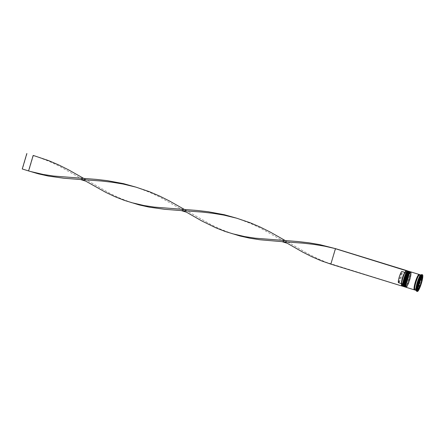 <?xml version="1.0" encoding="UTF-8"?>
<svg xmlns="http://www.w3.org/2000/svg" width="445" height="445" viewBox="0 0 445 445"><rect width="100%" height="100%" fill="white"/><g stroke="black" fill="none" stroke-linecap="round" stroke-linejoin="round"><path stroke-width="0.33" stroke-dasharray="2.23 1.67" d="M401.774 285.963L402.347 284.505A6.58 1.129 107.1 0 0 405.289 278.175A6.58 1.129 107.1 0 0 406.062 271.973L406.446 270.682A7.927 1.363 -72.9 0 1 405.534 278.158A7.927 1.363 -72.9 0 1 401.969 285.796A7.927 1.363 -72.9 0 1 401.718 285.812A7.927 1.363 -72.9 0 1 401.601 285.712M401.835 285.99A8.06 1.385 107.1 0 0 405.684 278.197A8.06 1.385 107.1 0 0 406.585 270.582M404.327 278.843A7.66 1.318 107.1 0 0 403.47 286.074A7.66 1.318 107.1 0 0 403.726 286.029A7.66 1.318 107.1 0 0 407.125 278.67A7.66 1.318 107.1 0 0 408.165 271.617A7.66 1.318 107.1 0 0 407.982 271.439A7.66 1.318 107.1 0 0 404.327 278.843A7.66 1.318 -72.9 0 0 404.321 278.848M407.915 271.122A8.06 1.385 -72.9 0 1 406.819 278.548A8.06 1.385 -72.9 0 1 403.237 286.296M406.224 279.427A7.66 1.318 107.1 0 0 405.367 286.658A7.66 1.318 107.1 0 0 405.623 286.613A7.66 1.318 107.1 0 0 409.027 279.254A7.66 1.318 107.1 0 0 410.068 272.201A7.66 1.318 107.1 0 0 409.878 272.023A7.66 1.318 107.1 0 0 406.224 279.427A7.66 1.318 -72.9 0 1 406.224 279.427M409.812 271.711A8.06 1.385 -72.9 0 1 408.721 279.132A8.06 1.385 -72.9 0 1 405.134 286.88M416.058 290.246A8.06 1.385 107.1 0 0 416.253 290.435A8.06 1.385 107.1 0 0 420.102 282.642A8.06 1.385 107.1 0 0 421.003 275.027A8.06 1.385 107.1 0 0 420.736 275.077M416.687 291.275A8.733 1.502 107.1 0 0 420.859 282.831A8.733 1.502 107.1 0 0 421.832 274.582M405.211 279.115A7.66 1.318 107.1 0 0 404.355 286.346A7.66 1.318 107.1 0 0 408.015 278.943A7.66 1.318 107.1 0 0 408.866 271.711A7.66 1.318 107.1 0 0 405.211 279.115A7.66 1.318 107.1 0 0 404.438 286.357A7.66 1.318 107.1 0 0 408.015 278.943A7.66 1.318 107.1 0 0 408.783 271.7A7.66 1.318 107.1 0 0 405.211 279.115M404.238 286.73A8.06 1.385 107.1 0 0 408.087 278.937A8.06 1.385 107.1 0 0 408.988 271.322M407.108 279.699A7.66 1.318 107.1 0 0 406.252 286.93A7.66 1.318 107.1 0 0 409.912 279.527A7.66 1.318 107.1 0 0 410.763 272.296A7.66 1.318 107.1 0 0 407.108 279.699A7.66 1.318 107.1 0 0 406.341 286.942A7.66 1.318 107.1 0 0 409.912 279.527A7.66 1.318 107.1 0 0 410.679 272.284A7.66 1.318 107.1 0 0 407.108 279.699M406.135 287.314A8.06 1.385 107.1 0 0 409.984 279.521A8.06 1.385 107.1 0 0 410.885 271.912M414.74 289.723A8.06 1.385 107.1 0 0 418.205 282.058A8.06 1.385 107.1 0 0 419.351 274.765M414.985 290.045A8.06 1.385 107.1 0 0 418.84 282.252A8.06 1.385 107.1 0 0 419.735 274.637M418.823 285.323A6.046 1.04 107.1 0 0 419.735 282.664A6.046 1.04 107.1 0 0 420.397 280.022M405.801 271.995L405.818 271.99A6.58 1.129 107.1 0 0 405.801 271.995A6.58 1.129 107.1 0 0 402.875 278.32A6.58 1.129 107.1 0 0 401.985 284.383A6.58 1.129 107.1 0 0 402.102 284.522L401.473 283.621M405.818 271.99L406.196 270.694A7.927 1.363 107.1 0 1 406.446 270.682L406.474 270.577M401.696 285.89L402.102 284.522M401.501 283.376A5.913 1.018 107.1 0 0 401.562 283.565A5.913 1.018 107.1 0 0 401.663 283.682M398.498 282.703L401.829 271.467M417.766 286.224L416.77 285.918A6.046 1.04 107.1 0 0 416.843 288.51A6.046 1.04 107.1 0 0 416.865 288.516L416.843 288.51M419.474 280.461L418.428 280.144A6.046 1.04 107.1 0 0 416.859 285.445L417.899 285.762M421.154 277.224L420.286 276.957A6.046 1.04 107.1 0 0 418.623 279.66L419.618 279.966M420.486 279.549A6.046 1.04 107.1 0 0 420.408 276.957A6.046 1.04 107.1 0 0 420.392 276.951L420.408 276.957M420.753 279.632L420.825 275.31L418.495 279.098L416.298 286.519L416.425 290.157L417.694 290.546M416.298 286.519L417.566 286.908M418.495 279.098L419.763 279.488M420.825 275.31L422.088 275.7M420.953 278.948L421.854 279.226M416.425 290.157L418.901 285.885M419.045 285.39L420.614 280.089M418.756 286.369L419.696 286.658M416.865 288.516L416.77 285.918M416.859 285.445L418.428 280.144M418.623 279.66L420.286 276.957M420.392 276.951L420.469 279.11M418.05 286.747L416.965 288.51A6.046 1.04 107.1 0 0 418.628 285.807M418.128 288.866L416.965 288.51M402.347 284.505L401.907 283.665A5.913 1.018 107.1 0 0 404.533 277.986A5.913 1.018 107.1 0 0 405.239 272.423L406.062 271.973M401.907 283.665L398.748 282.692A5.913 1.018 107.1 0 0 401.368 277.012A5.913 1.018 107.1 0 0 402.074 271.45L405.239 272.423M398.748 282.692L402.074 271.45M401.918 285.951L326.341 262.35L316.974 258.284L307.718 253.572L285.245 240.556M335.664 248.688L330.846 264.13M186.538 212.22L159.538 196.968L149.581 192.301L136.187 187.206M30.894 171.614L28.575 170.924M232.407 233.753L220.881 229.336L211.575 224.931L184.486 209.489M33.392 155.483L28.819 170.908L22.25 168.972M287.298 243.287L260.297 228.04L250.34 223.373L236.946 218.273M85.779 181.148L58.785 165.902L48.822 161.235L35.428 156.134M131.653 202.681L120.122 198.27L110.816 193.864L83.727 178.417M27.067 153.531L22.495 168.961M407.948 271.428A7.66 1.318 -72.9 0 1 407.125 278.67A7.66 1.318 -72.9 0 1 403.437 286.057M403.799 286.586A8.06 1.385 107.1 0 0 407.581 278.781A8.06 1.385 107.1 0 0 408.543 271.194M407.709 278.82A8.06 1.385 -72.9 0 1 403.854 286.613C404.238 287.197 405.734 286.102 408.021 278.943C409.956 271.5 409.1 271.355 408.61 271.205A8.06 1.385 -72.9 0 1 407.709 278.82M409.845 272.012A7.66 1.318 -72.9 0 1 409.027 279.254A7.66 1.318 -72.9 0 1 405.334 286.641M405.695 287.17A8.06 1.385 107.1 0 0 409.478 279.365A8.06 1.385 107.1 0 0 410.44 271.784M409.606 279.404A8.06 1.385 -72.9 0 1 405.757 287.197C406.135 287.781 407.631 286.686 409.917 279.527C411.853 272.084 410.996 271.945 410.507 271.795A8.06 1.385 -72.9 0 1 409.606 279.404M415.897 282.43A7.993 1.374 107.1 0 0 415.096 289.99A7.993 1.374 107.1 0 0 418.823 282.252A7.993 1.374 107.1 0 0 419.629 274.693A7.993 1.374 107.1 0 0 415.897 282.43C418.539 274.265 419.691 274.76 419.335 274.932L419.273 274.91C418.984 274.938 420.325 273.758 418.189 282.063C415.552 290.223 414.401 289.728 414.757 289.561L414.818 289.578C414.935 290.107 414.011 289.155 415.903 282.43M419.318 274.793A7.993 1.374 -72.9 0 1 418.194 282.058A7.993 1.374 -72.9 0 1 414.729 289.684M403.726 286.029L403.331 286.241M405.623 286.613L405.228 286.83M403.47 286.074L404.355 286.346M405.367 286.658L406.252 286.93M401.562 283.565L401.985 284.383M409.878 272.023L410.763 272.296M407.982 271.439L408.866 271.711M410.068 272.201L409.862 271.806M408.165 271.617L407.965 271.216M136.409 187.278L135.959 187.139M186.945 210.941L181.638 209.306M237.168 218.345L236.718 218.206M35.65 156.212L35.2 156.073M287.698 242.008L282.391 240.372M86.185 179.869L80.879 178.234"/><path stroke-width="0.67" d="M407.72 270.933L406.585 270.582A8.06 1.385 107.1 0 0 406.318 270.632A8.06 1.385 107.1 0 0 402.736 278.375A8.06 1.385 107.1 0 0 401.64 285.801A8.06 1.385 107.1 0 0 401.835 285.99L402.97 286.341A8.06 1.385 -72.9 0 1 403.871 278.726A8.06 1.385 -72.9 0 1 407.72 270.933A8.06 1.385 -72.9 0 1 407.915 271.122L407.965 271.216M401.601 285.712A7.927 1.363 -72.9 0 1 401.557 285.634A7.927 1.363 -72.9 0 1 402.63 278.336A7.927 1.363 -72.9 0 1 406.157 270.721A7.927 1.363 -72.9 0 1 406.196 270.699L335.419 248.705L330.846 264.13L321.29 260.815L311.912 256.765L302.65 252.076L287.298 243.287L282.008 241.657L260.108 239.783L249.923 238.22L240.005 236L225.281 231.5L215.819 227.812L201.897 221.004L186.538 212.22L181.249 210.591L164.539 209.295L149.164 207.148L139.246 204.934L124.522 200.428L115.066 196.74L105.754 192.357L85.779 181.148L80.489 179.519L63.78 178.228L48.405 176.081L38.487 173.867L28.575 170.924L33.141 155.5L35.428 156.134M403.331 286.241L403.237 286.296A8.06 1.385 -72.9 0 1 402.97 286.341M405.228 286.83L405.134 286.88A8.06 1.385 -72.9 0 1 404.867 286.925A8.06 1.385 -72.9 0 1 405.768 279.31A8.06 1.385 -72.9 0 1 409.617 271.517A8.06 1.385 -72.9 0 1 409.812 271.711L409.862 271.806M422.466 274.776L421.832 274.582A8.733 1.502 107.1 0 0 421.543 274.632L420.736 275.077A8.06 1.385 107.1 0 0 417.154 282.82A8.06 1.385 107.1 0 0 416.058 290.246L416.476 291.069A8.733 1.502 107.1 0 0 416.687 291.275L417.321 291.469A8.733 1.502 107.1 0 0 421.487 283.026A8.733 1.502 107.1 0 0 422.466 274.776A8.733 1.502 107.1 0 0 418.294 283.22A8.733 1.502 107.1 0 0 417.321 291.469M421.543 274.632A8.733 1.502 107.1 0 0 417.66 283.026A8.733 1.502 107.1 0 0 416.476 291.069M409.617 271.517L408.988 271.322A8.06 1.385 107.1 0 0 405.139 279.115A8.06 1.385 107.1 0 0 404.238 286.73L404.867 286.925M419.351 274.765A8.06 1.385 107.1 0 0 419.107 274.443L410.885 271.912A8.06 1.385 107.1 0 0 407.036 279.705A8.06 1.385 107.1 0 0 406.135 287.314L414.356 289.851A8.06 1.385 107.1 0 0 414.74 289.723M419.107 274.443A8.06 1.385 107.1 0 0 415.257 282.236A8.06 1.385 107.1 0 0 414.356 289.851M420.887 274.993L419.735 274.637A8.06 1.385 107.1 0 0 415.886 282.43A8.06 1.385 107.1 0 0 414.985 290.045L416.136 290.401M420.998 283.053A6.046 1.04 107.1 0 0 421.66 280.411L420.397 280.022L418.823 285.323L420.091 285.712A6.046 1.04 107.1 0 0 420.998 283.053M404.911 272.418L401.829 271.467A5.913 1.018 107.1 0 0 399.204 277.146A5.913 1.018 107.1 0 0 398.498 282.703L401.473 283.621M404.839 272.557A5.913 1.018 107.1 0 0 402.369 278.119A5.913 1.018 107.1 0 0 401.501 283.376M418.033 286.307A6.046 1.04 107.1 0 0 418.111 288.9A6.046 1.04 107.1 0 0 418.128 288.905L417.766 286.224M417.627 288.749L418.094 288.894L417.627 288.749M419.474 280.461L419.691 280.534A6.046 1.04 107.1 0 0 418.122 285.835L417.899 285.762M421.154 277.224L421.549 277.346A6.046 1.04 107.1 0 0 419.885 280.05L419.618 279.966M421.749 279.938A6.046 1.04 107.1 0 0 421.671 277.346A6.046 1.04 107.1 0 0 421.654 277.341L421.176 277.19L421.654 277.341L421.749 279.938L420.486 279.549L420.469 279.11M419.691 280.534L418.122 285.835M421.549 277.346L419.885 280.05M420.091 285.712L421.66 280.411M417.566 286.908L417.694 290.546L420.019 286.758L422.222 279.338L422.088 275.7L419.763 279.488L417.566 286.908M421.854 279.226L422.222 279.338M418.901 285.885L419.045 285.39M420.614 280.089L420.753 279.632M419.696 286.658L420.019 286.758M418.128 288.866L418.233 288.9A6.046 1.04 107.1 0 0 419.896 286.196L418.628 285.807L418.05 286.747M418.233 288.9L419.896 286.196M401.674 285.968L330.846 264.13M406.491 270.527L335.664 248.688L319.705 244.617L308.863 242.792L297.939 241.535L255.074 238.175L244.884 236.629L231.979 233.619M282.008 241.657L302.95 243.154L313.875 244.394L324.722 246.202L335.664 248.688M136.187 187.206L123.554 183.652L107.345 180.653L96.42 179.402L53.561 176.036L43.365 174.49L30.46 171.481M184.486 209.489L169.473 200.995L159.638 196.073L149.537 191.734L135.959 187.139L123.204 184.063L112.357 182.255L101.438 181.015L80.489 179.519M236.946 218.273L224.313 214.718L208.104 211.72L197.18 210.468L154.32 207.109L144.124 205.562L131.219 202.547M285.245 240.556L270.226 232.062L260.392 227.139L250.296 222.8L236.718 218.206L223.963 215.13L213.116 213.322L202.191 212.081L181.249 210.591M83.727 178.417L68.714 169.929L58.879 165.006L48.778 160.667L33.392 155.483M26.822 153.547L22.25 168.972L28.575 170.924M403.437 286.057A7.66 1.318 -72.9 0 1 404.321 278.848C406.007 273.948 407.142 271.461 407.72 271.378L408.482 271.166A8.06 1.385 107.1 0 0 404.633 278.959A8.06 1.385 107.1 0 0 403.732 286.574A8.06 1.385 107.1 0 0 403.799 286.586M404.316 278.843C402.486 285.618 403.148 286.619 403.732 286.574L403.854 286.613A8.06 1.385 -72.9 0 1 404.755 278.998A8.06 1.385 -72.9 0 1 408.61 271.205L408.482 271.166A8.06 1.385 107.1 0 1 408.543 271.194M404.327 278.843A7.66 1.318 -72.9 0 1 407.948 271.428M405.334 286.641A7.66 1.318 -72.9 0 1 406.218 279.432A7.66 1.318 -72.9 0 1 409.845 272.012M410.44 271.784A8.06 1.385 107.1 0 0 410.379 271.756A8.06 1.385 107.1 0 0 406.53 279.549A8.06 1.385 107.1 0 0 405.629 287.159A8.06 1.385 107.1 0 0 405.695 287.17M405.757 287.197A8.06 1.385 -72.9 0 1 406.652 279.588A8.06 1.385 -72.9 0 1 410.507 271.795L409.617 271.962C409.038 272.045 407.904 274.537 406.213 279.427C404.383 286.207 405.045 287.203 405.629 287.159L406.001 287.225M414.729 289.684A7.993 1.374 -72.9 0 1 415.268 282.236A7.993 1.374 -72.9 0 1 419.318 274.793"/></g></svg>
